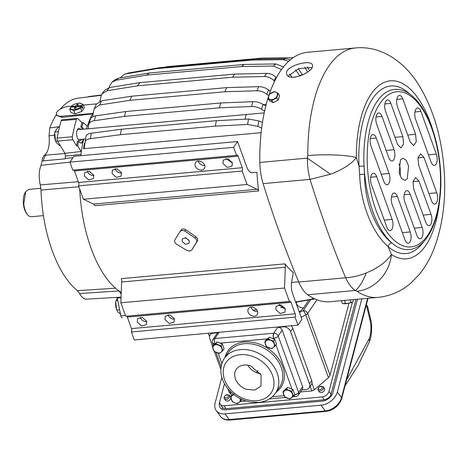 <?xml version="1.0" encoding="UTF-8"?>
<svg xmlns="http://www.w3.org/2000/svg" width="468" height="468" viewBox="0 0 468 468"><rect width="100%" height="100%" fill="white"/><g stroke="black" fill="none" stroke-linecap="round" stroke-linejoin="round"><path stroke-width="0.7" d="M43.401 215.637L31.333 216.725A13.742 6.377 -95.2 0 1 27.823 214.999A13.742 6.377 -95.2 0 1 23.769 203.832L25.722 191.681L28.864 189.353L40.862 188.271M27.823 214.999L27.197 214.309A12.87 5.973 -95.2 0 1 23.4 203.849A12.87 5.973 -95.2 0 1 25.225 192.471L25.722 191.681M93.436 112.191A102.65 47.619 84.8 0 0 87.276 126.255A102.65 47.619 84.8 0 0 86.393 128.922M83.643 139.107A102.65 47.619 84.8 0 0 82.994 142.091A102.65 47.619 84.8 0 0 81.303 151.889A102.65 47.619 84.8 0 0 80.812 155.68M79.712 189.13A102.65 47.619 84.8 0 0 110.647 283.386A102.65 47.619 84.8 0 0 119.153 291.037A102.65 47.619 84.8 0 0 121.247 292.401M120.861 302.79L125.722 316.233L289.405 301.468L284.538 288.031L120.861 302.79L121.639 282.005A6.183 2.866 -95.2 0 0 121.317 278.618L285 263.853A102.65 47.619 84.8 0 0 287.966 267.392A102.65 47.619 84.8 0 0 293.296 272.592L291.675 281.689A12.367 5.739 -95.2 0 0 292.746 294.009L301.918 319.351L297.981 325.161L295.086 317.158L131.362 331.987A2.475 1.147 84.8 0 0 131.485 328.589L127.319 317.082A2.475 1.147 -95.2 0 0 126.81 316.198M93.419 204.06A6.183 2.866 84.8 0 1 94.922 205.704L258.605 190.938A6.183 2.866 84.8 0 0 257.102 189.294L247.057 184.48L83.374 199.245L93.419 204.06L257.102 189.294M237.551 141.547L233.614 147.35L69.937 162.115L73.868 156.306L237.551 141.547L246.724 166.883A12.367 5.739 84.8 0 0 252.217 172.674L256.996 172.323A102.65 47.619 84.8 0 0 258.605 190.938M192.559 248.789L197.338 241.09C198.052 239.517 197.519 238.042 195.729 236.65L185.65 229.712C183.725 228.548 182.181 228.682 181.022 230.127L180.133 231.438L182.157 230.25L184.761 231.022L194.846 237.96L195.729 236.65M263.308 104.563L266.239 104.3M294.021 77.243L295.753 77.085M85.229 142.641L84.515 143.272A102.65 47.619 84.8 0 0 83.544 148.713L261.138 132.696M262.466 122.528L258.845 120.925L248.566 119.036L216.339 120.686A123.675 57.371 -95.2 0 0 215.368 126.126L247.595 124.476L257.88 126.366A115.672 53.662 -95.2 0 1 258.845 120.925M261.682 128.051L257.88 126.366M91.365 133.216A121.212 56.23 84.8 0 0 90.4 138.657C87.147 139.142 85.363 140.242 85.036 141.956L86.007 136.516C86.328 134.802 88.119 133.702 91.365 133.216L121.405 129.25L216.339 120.686M121.405 129.25A123.675 57.371 84.8 0 0 120.434 134.69L215.368 126.126M90.4 138.657L120.434 134.69M83.544 148.713L84.258 148.081L85.036 141.956M276.43 77.688L276.138 77.395C273.347 74.728 270.188 73.382 266.655 73.365L234.784 74.067A123.675 57.371 -95.2 0 0 232.543 77.238L264.414 76.541C267.942 76.553 271.101 77.899 273.891 80.572A115.672 53.662 -95.2 0 1 276.138 77.395M274.587 81.262L273.891 80.572M109.459 87.545A121.212 56.23 84.8 0 0 107.213 90.722L102.03 93.887L104.51 90.377L109.459 87.545L139.85 82.631L234.784 74.067M139.85 82.631A123.675 57.371 84.8 0 0 137.604 85.802L232.543 77.238M107.213 90.722L137.604 85.802M102.03 93.887L101.053 96.162L99.871 101.24M163.572 67.322L167.69 66.62L262.63 58.055L293.155 57.716M307.675 72.084L304.779 67.193M309.529 70.551L307.4 66.953M124.266 74.389L128.835 72.914A121.212 56.23 84.8 0 0 126.062 73.874L124.266 74.389L120.083 77.887M126.062 73.874L156.844 68.638L251.778 60.074A123.675 57.371 84.8 0 1 254.551 59.114L159.617 67.679A123.675 57.371 84.8 0 0 156.844 68.638M128.835 72.914L159.617 67.679M288.68 61.326L283.263 59.693L251.778 60.074M283.263 59.693A121.212 56.23 -95.2 0 1 286.036 58.734L254.551 59.114M286.036 58.734L290.435 59.781M300.011 76.068L295.583 69.802M302.685 75.009L298.291 68.737M109.108 87.61L109.541 86.13L111.975 82.192L116.111 80.233L146.689 75.108L241.623 66.544A123.675 57.371 84.8 0 1 244.179 64.444L149.245 73.008A123.675 57.371 84.8 0 0 146.689 75.108M149.245 73.008L118.667 78.127L115.046 79.665L111.975 82.192M241.623 66.544L273.312 66.052A121.212 56.23 -95.2 0 1 275.868 63.946L244.179 64.444M275.868 63.946L283.485 66.93M273.312 66.052L281.49 69.562M292.167 77.202L289.516 73.991M92.576 116.836L93.887 109.769L96.156 104.335L101.538 100.831L131.771 96.197A123.675 57.371 84.8 0 0 129.923 100.316L224.862 91.751A123.675 57.371 84.8 0 1 226.711 87.633L131.771 96.197M101.538 100.831A121.212 56.23 84.8 0 0 99.69 104.955L94.208 108.675M99.69 104.955L129.923 100.316M268.696 95.747L266.725 94.179C263.724 91.88 260.442 90.745 256.891 90.774L224.862 91.751M256.891 90.774A121.212 56.23 -95.2 0 1 258.74 86.656L226.711 87.633M258.74 86.656C262.291 86.627 265.572 87.756 268.574 90.055A115.672 53.662 84.8 0 0 266.725 94.179M270.282 91.412L268.574 90.055M88.136 128.764L88.733 124.821C89.166 122.622 91.014 121.253 94.279 120.709L124.4 116.386L219.334 107.821A123.675 57.371 84.8 0 1 220.767 102.966L125.828 111.53A123.675 57.371 84.8 0 0 124.4 116.386M90.289 119.404L88.733 124.821M125.828 111.53L95.706 115.853C92.448 116.397 90.599 117.766 90.16 119.966M264.601 111.103L261.571 109.231C258.412 107.353 255.048 106.452 251.48 106.528L219.334 107.821M251.48 106.528A121.212 56.23 -95.2 0 1 252.907 101.679L220.767 102.966M252.907 101.679C256.482 101.597 259.845 102.498 262.998 104.376A115.672 53.662 84.8 0 0 261.571 109.231M265.777 106.09L262.998 104.376M313.695 298.368L310.898 299.344A121.212 56.23 84.8 0 0 313.759 299.134L314.8 298.894M313.759 299.134L295.712 302.211M310.898 299.344L295.618 301.948M257.622 311.624A5.318 4.095 -145.9 0 1 251.222 307.558A5.318 4.095 34.1 0 1 251.111 307.213L251.357 307.195M285.34 309.126L278.94 305.06L279.074 304.697M291.558 282.45L298.654 281.812M289.405 301.468L289.364 301.532A2.475 1.147 -95.2 0 1 289.897 301.164A2.475 1.147 -95.2 0 1 291.002 302.322L295.168 313.823A2.475 1.147 -95.2 0 1 295.039 317.222M125.722 316.233L289.364 301.532M284.538 288.031L285.316 267.24A6.183 2.866 -95.2 0 0 285 263.853M131.426 331.982L134.298 339.92L297.981 325.161M167.959 314.712A5.318 4.095 -145.9 0 0 168.071 315.058A5.318 4.095 -145.9 0 0 174.47 319.123M140.248 317.216A5.318 4.095 -145.9 0 0 140.353 317.561A5.318 4.095 -145.9 0 0 146.753 321.627M137.259 322.13L137.551 318.72L142.319 317.409L146.648 321.282L146.355 324.687L141.588 326.003L137.259 322.13M164.976 319.626L165.268 316.222L170.036 314.905L174.359 318.784L174.073 322.189L169.305 323.499L164.976 319.626M275.845 309.629L276.132 306.224L280.899 304.908L285.228 308.781L284.942 312.185L280.174 313.501L275.845 309.629M257.511 311.279A5.318 4.095 -145.9 0 0 253.182 307.406A5.318 4.095 -145.9 0 0 248.414 308.722A5.318 4.095 -145.9 0 0 248.128 312.127A5.318 4.095 -145.9 0 0 252.457 315.999A5.318 4.095 -145.9 0 0 257.224 314.689A5.318 4.095 -145.9 0 0 257.511 311.279M115.069 168.603A5.318 4.095 -145.9 0 0 115.181 168.948A5.318 4.095 -145.9 0 0 121.581 173.014M87.352 171.101A5.318 4.095 -145.9 0 0 87.463 171.446A5.318 4.095 -145.9 0 0 93.863 175.512M78.53 185.866L83.374 199.245M73.915 170.083A2.475 1.147 84.8 0 1 74.43 170.972L78.595 182.473A2.475 1.147 84.8 0 1 78.466 185.872L242.19 171.042L247.057 184.48M72.832 170.118L236.516 155.353L72.786 170.182L69.937 162.115M233.614 147.35L236.516 155.353M84.369 176.015L84.655 172.61L89.423 171.294L93.752 175.167L93.465 178.571L88.698 179.887L84.369 176.015M112.086 173.511L112.373 170.106L117.14 168.796L121.469 172.669L121.183 176.073L116.409 177.39L112.086 173.511M242.149 171.107A2.475 1.147 84.8 0 0 242.278 167.708L238.113 156.207A2.475 1.147 84.8 0 0 237.007 155.048A2.475 1.147 84.8 0 0 236.469 155.417M232.444 163.01L225.939 158.599M222.949 163.513L223.242 160.109L228.01 158.792L232.339 162.665L232.046 166.076L227.278 167.386L222.949 163.513M204.621 165.169A5.318 4.095 -145.9 0 0 200.292 161.296A5.318 4.095 -145.9 0 0 195.525 162.607A5.318 4.095 -145.9 0 0 195.238 166.011A5.318 4.095 -145.9 0 0 199.561 169.89A5.318 4.095 -145.9 0 0 204.329 168.574A5.318 4.095 -145.9 0 0 204.621 165.169M204.732 165.508A5.318 4.095 -145.9 0 1 198.333 161.442A5.318 4.095 34.1 0 1 198.221 161.103M180.133 231.438L174.938 239.756C174.19 241.371 174.728 242.851 176.547 244.191L187.036 250.52L189.727 251.164L191.669 250.105L196.449 242.395C197.168 240.827 196.636 239.347 194.846 237.96M182.134 241.412L182.368 238.815L185.983 237.808L189.23 240.774L189.025 243.325L185.427 244.308L182.134 241.412M188.967 240.189L185.229 237.662M291.114 325.775A6.183 4.762 -145.9 0 1 292.781 328.32L311.717 380.619A6.183 4.762 -145.9 0 1 311.378 384.579L309.167 387.843A6.183 4.762 -145.9 0 1 305.943 389.604L301.784 389.979M309.167 387.843A6.183 4.762 -145.9 0 0 309.506 383.883L290.575 331.584A6.183 4.762 -145.9 0 0 283.222 326.845L277.77 327.343L273.786 333.216A3.709 1.72 84.8 0 0 273.599 338.311L273.815 338.908M294.144 395.045A3.709 1.72 84.8 0 0 295.7 396.525A3.709 3.709 0 0 0 298.444 394.91L302.422 389.037A3.709 2.861 -145.9 0 0 302.62 386.662L282.175 330.18A3.709 2.861 -145.9 0 0 277.77 327.343M213.648 332.766L213.385 333.146L218.843 332.654A3.709 2.861 -145.9 0 0 216.906 333.713L212.928 339.587A3.709 3.709 0 0 0 212.431 342.687A3.709 1.743 -15.9 0 0 214.672 343.623L215.093 343.588M213.385 333.146A6.183 4.762 -145.9 0 0 210.161 334.907A6.183 4.762 -145.9 0 0 209.822 338.867L212.536 346.373M231.104 394.302A6.183 4.762 -145.9 0 1 228.753 391.166L227.817 388.575M220.832 369.287L214.432 351.608M310.149 386.392L311.799 390.944L300.438 391.968M355.99 299.374L331.051 394.284L328.975 391.418L352.451 302.082M224.488 383.643L219.855 401.263A6.183 4.323 -35.9 0 0 220.305 404.399L222.382 407.265A6.183 4.323 -35.9 0 0 226.067 408.652L324.277 399.795A6.183 4.323 -35.9 0 0 331.051 394.284M348.964 303.2L330.028 375.26L328.46 377.647L314.361 389.78L311.799 390.944M310.676 299.66L303.246 310.623C305.423 310.711 306.891 311.659 307.657 313.466A3.709 1.62 160.1 0 1 305.762 314.935A3.709 0.807 -116.1 0 0 303.246 310.623L299.432 312.489M220.305 404.399A6.183 4.323 -35.9 0 0 223.991 405.785L322.2 396.928A6.183 4.323 -35.9 0 0 328.975 391.418M225.26 395.519A2.1 1.468 -35.9 0 0 224.611 396.583A2.1 1.468 -35.9 0 0 225.792 398.128A2.1 1.468 -35.9 0 0 228.156 396.671A2.1 1.468 -35.9 0 0 228.32 396.25A2.1 1.468 -35.9 0 0 225.986 394.992A2.1 1.468 -35.9 0 0 225.26 395.519L224.149 397.233A3.095 2.159 -35.9 0 0 224.377 398.8L225.517 400.38A3.095 2.159 -35.9 0 0 228.343 400.836A3.095 2.159 -35.9 0 0 230.747 398.321A3.095 2.159 -35.9 0 0 230.818 397.935M239.92 398.443A4.943 3.808 34.1 0 1 239.242 402.386A4.943 3.808 34.1 0 1 234.877 402.913L232.309 401.626L230.56 396.8A3.095 2.159 -35.9 0 0 230.525 396.753L229.384 395.173L225.986 394.992M319.1 387.054A2.1 1.468 -35.9 0 0 318.451 388.118A2.1 1.468 -35.9 0 0 319.632 389.663A2.1 1.468 -35.9 0 0 321.996 388.206A2.1 1.468 -35.9 0 0 322.165 387.785A2.1 1.468 -35.9 0 0 319.831 386.527A2.1 1.468 -35.9 0 0 319.1 387.054L317.994 388.768A3.095 2.159 -35.9 0 0 318.217 390.335L319.363 391.915A3.095 2.159 -35.9 0 0 322.189 392.371A3.095 2.159 -35.9 0 0 324.593 389.856A3.095 2.159 -35.9 0 0 324.371 388.288L323.23 386.708M250.912 366.052L261.08 374.909L260.957 386.059L254.814 390.049L246.308 389.329A14.912 11.489 -145.9 0 1 236.264 369.328A14.912 11.489 -145.9 0 1 250.912 366.052M260.489 373.838L257.359 373.014A14.912 11.489 34.1 0 1 247.783 365.233M369.433 341.763L369.275 338.569C371.235 333.234 371.481 327.12 370.024 320.223L370.545 318.872C372.007 323.47 372.025 329.911 370.609 338.177L369.433 341.763L358.008 365.707L345.027 385.884M361.817 298.847L337.346 391.973A14.841 10.372 144.1 0 1 321.089 405.194L325.237 410.927A2.475 1.147 84.8 0 0 325.985 411.384C333.865 410.062 339.101 405.774 341.704 398.531A2.475 1.345 -165.3 0 0 341.494 397.706A14.841 10.372 144.1 0 1 325.237 410.927L229.215 419.585L225.061 413.858L321.089 405.194M221.861 377.383L215.128 403.001A14.841 10.372 -35.9 0 0 216.204 410.524A14.841 10.372 -35.9 0 0 225.061 413.858M366.116 305.627L367.643 306.68L366.356 304.715M224.476 383.631L219.492 402.603A9.892 6.915 -35.9 0 0 220.212 407.622A9.892 6.915 -35.9 0 0 220.557 408.049A9.892 6.915 -35.9 0 0 226.114 409.845L322.142 401.181A9.892 6.915 -35.9 0 0 328.934 398.274A9.892 6.915 -35.9 0 0 332.982 392.365L357.453 299.245M260.196 373.37L259.968 373.745M222.493 407.406L222.382 409.325M325.88 399.45L329.174 397.39M318.217 390.335A3.095 2.159 -35.9 0 0 320.703 390.909A3.095 2.159 -35.9 0 0 323.207 388.902A3.095 2.159 -35.9 0 0 323.452 388.276L323.224 386.708L319.831 386.527M224.377 398.8A3.095 2.159 -35.9 0 0 226.857 399.374A3.095 2.159 -35.9 0 0 229.361 397.367A3.095 2.159 -35.9 0 0 229.607 396.741L229.384 395.173M241.985 399.444L241.038 400.842L237.551 403.65L234.877 402.913A4.943 3.808 34.1 0 1 231.034 398.326A4.943 3.808 34.1 0 1 234.287 394.857M234.053 393.986L230.56 396.8L233.105 393.921M241.038 400.842L239.932 398.455M284.69 396.905L282.941 392.073L286.428 389.265L291.669 391.283L293.418 396.115L289.926 398.923L284.69 396.905M287.258 398.186A4.943 3.808 34.1 0 1 283.468 392.67A4.943 3.808 34.1 0 1 288.785 390.47A4.943 3.808 34.1 0 1 292.576 395.986A4.943 3.808 34.1 0 1 287.258 398.186M293.418 396.115L294.653 394.296L292.904 389.464L287.662 387.44L286.428 389.265M287.662 387.44L284.175 390.253L282.941 392.073M292.904 389.464L291.669 391.283M214.133 351.427L212.384 346.595L215.877 343.787L221.118 345.805L222.867 350.637L219.375 353.445L214.133 351.427M216.707 352.708A4.943 3.808 34.1 0 1 212.911 347.192A4.943 3.808 34.1 0 1 218.228 344.992A4.943 3.808 34.1 0 1 222.019 350.509A4.943 3.808 34.1 0 1 216.707 352.708M222.867 350.637L224.102 348.818L222.353 343.986L217.111 341.962L215.877 343.787M217.111 341.962L213.619 344.77L212.384 346.595M222.353 343.986L221.118 345.805M266.514 346.7L264.765 341.868L268.258 339.06L273.493 341.084L275.243 345.91L271.756 348.724L266.514 346.7M269.082 347.981A4.943 3.808 34.1 0 1 265.292 342.465A4.943 3.808 34.1 0 1 270.609 340.265A4.943 3.808 34.1 0 1 274.4 345.782A4.943 3.808 34.1 0 1 269.082 347.981M275.243 345.91L276.477 344.091L274.728 339.259L269.492 337.241L268.258 339.06M269.492 337.241L265.999 340.049L264.765 341.868M274.728 339.259L273.493 341.084M278.138 93.448L276.793 97.9L271.756 100.521L268.065 98.689L269.404 94.238L274.441 91.617L276.032 92.219L278.138 93.448L279.542 95.595L278.203 100.047L276.793 97.9M276.032 92.219A4.943 3.311 146.7 0 1 276.19 97.297A4.943 3.311 146.7 0 1 269.808 99.368A4.943 3.311 146.7 0 1 269.65 94.29A4.943 3.311 146.7 0 1 276.032 92.219M268.065 98.689L269.474 100.836L273.166 102.667L271.756 100.521M273.166 102.667L278.203 100.047M343.079 303.633A4.943 0.766 -9.9 0 0 343.143 303.662A4.943 0.766 -9.9 0 0 347.981 303.387L352.62 301.948L353.34 301.199L353.071 299.637M344.682 300.392L345.214 303.44L347.981 303.381A4.943 0.766 -9.9 0 0 352.521 302.03A4.943 0.766 -9.9 0 0 352.556 302M345.214 303.44L342.927 303.586L342.102 303.217L341.658 300.667M350.386 299.883L350.83 302.427M119.627 309.734L116.696 309.997L116.427 309.184L115.748 301.749L117.287 297.853M120.814 314.344L118.041 312.138L116.696 309.997M117.825 300.573L115.894 300.748M116.427 309.184L116.316 308.827A8.038 3.726 -95.2 0 1 115.707 302.088A8.038 3.726 -95.2 0 1 115.725 301.936M75.055 113.847L73.897 110.664L71.727 109.53L69.72 109.272L70.873 112.455L75.055 113.847L81.783 111.472L84.339 107.704L83.187 104.522L80.841 103.329L79.004 103.13M81.783 111.472L80.631 108.289L81.485 106.347L82.245 108.465L82.777 107.681L81.988 107.751M73.897 110.664L80.631 108.289M71.218 106.452L75.874 106.037L76.98 104.405L78.285 104.288L77.179 105.92L81.836 105.499A6.061 2.65 -19.9 0 0 80.724 103.329A6.061 2.65 -19.9 0 0 78.577 103.159A6.061 2.65 -19.9 0 0 72.429 105.382A6.061 2.65 -19.9 0 0 71.218 106.452L72.271 105.505M69.72 109.272L70.691 107.236A6.061 2.65 -19.9 0 0 71.797 109.407A6.061 2.65 -19.9 0 0 81.303 106.283L76.653 106.698L75.547 108.33L74.236 108.447L75.342 106.821L75.769 108.003M71.101 106.552L71.329 107.178M81.836 105.499L83.187 104.522M82.011 105.563L82.777 107.681M70.691 107.236L75.342 106.821M77.179 105.92L77.442 106.628M76.98 104.405L77.407 105.587M75.874 106.037L76.302 107.219M56.435 114.484A100.181 46.472 84.8 0 0 49.772 127.928L59.559 126.629M71.464 106.148L68.468 106.417A9.278 4.054 160.1 0 0 59.658 109.547A9.278 4.054 160.1 0 0 56.429 114.467A9.278 4.054 160.1 0 0 61.834 116.21L62.267 117.404L92.553 113.835M62.267 117.404L56.815 115.549M101.304 95.326L78.349 98.11A100.181 46.472 84.8 0 0 60.313 109.126M101.427 95.004L89.324 96.478A18.55 8.605 84.8 0 0 87.82 96.964M81.303 151.889L81.104 151.486L64.947 153.317L65.45 156.142A100.907 46.812 84.8 0 0 65.157 158.5L65.116 158.845L42.079 160.963A100.181 46.472 84.8 0 0 42.073 161.01L41.026 165.327A18.55 8.605 84.8 0 0 40.295 184.93L40.985 190.084A100.181 46.472 84.8 0 0 41.88 203.592A100.181 46.472 84.8 0 0 77.39 290.646L79.613 293.541A18.55 8.605 84.8 0 0 86.457 299.175L121.072 297.133M119.153 291.037A19.791 9.179 84.8 0 0 121.183 294.068M87.276 126.255L83.187 122.522A111.308 51.638 -95.2 0 0 81.906 126.729A8.658 4.019 -95.2 0 1 82.678 127.706A8.658 4.019 -95.2 0 1 83.456 129.191M82.994 142.091A8.658 4.019 -95.2 0 1 81.391 143.032A8.658 4.019 -95.2 0 1 78.554 141.114A111.308 51.638 -95.2 0 0 77.741 145.917L81.104 151.486M96.39 103.896L83.386 105.072M61.834 116.21L92.769 113.414M117.152 297.361L120.832 315.853L125.436 315.438M78.554 141.114L77.46 141.213A111.308 51.638 84.8 0 0 76.647 146.016L77.741 145.917M76.647 146.016L72.856 139.745A2.475 1.147 -95.2 0 1 72.388 136.726A122.441 56.798 -95.2 0 1 76.442 119.334A2.475 1.147 -95.2 0 1 77.232 118.386A2.475 1.147 -95.2 0 1 77.782 118.615L82.099 122.622L83.187 122.522M64.947 153.317L57.582 141.125A2.475 1.147 -95.2 0 1 57.114 138.107A122.441 56.798 -95.2 0 1 61.162 120.715A2.475 1.147 -95.2 0 1 61.957 119.761L77.232 118.386M80.841 143.003A8.658 4.019 84.8 0 0 83.251 139.142M82.362 129.285A8.658 4.019 84.8 0 0 81.59 127.805A8.658 4.019 84.8 0 0 80.812 126.822L81.906 126.729M82.099 122.622A111.308 51.638 84.8 0 0 80.812 126.822M122.113 317.673L122.417 317.649A122.441 56.798 -95.2 0 1 122.113 317.673A2.475 1.147 -95.2 0 1 120.832 315.853M81.684 139.283A6.183 2.866 -95.2 0 1 80.081 140.669A6.183 2.866 -95.2 0 1 77.197 137.434A6.183 2.866 -95.2 0 1 78.969 128.349A6.183 2.866 -95.2 0 1 80.794 129.431M42.073 161.01L43.454 160.857C43.869 158.032 44.764 156.113 46.139 155.095L65.058 153.522M42.079 160.963C42.43 158.149 43.243 156.242 44.513 155.23L46.139 155.095M49.772 127.928L49.035 135.819L54.516 135.182M49.035 135.819A18.55 8.605 -95.2 0 1 46.256 153.352A18.55 8.605 -95.2 0 1 44.513 155.23M264.215 112.893L247.239 114.426A4.937 2.287 84.8 0 0 246.168 115.169A4.949 2.293 84.8 0 0 245.367 119.2A4.937 2.287 84.8 0 1 246.168 115.169A4.949 2.293 84.8 0 1 247.233 114.414A4.949 2.293 84.8 0 1 247.396 114.414M60.267 145.566L59.74 145.612L56.961 143.407L55.616 141.266L54.668 133.017L54.814 132.017L58.131 127.12L59.465 126.998M57.564 141.09L55.616 141.266M58.377 131.695L54.814 132.017M55.347 140.453L55.236 140.096A8.038 3.726 -95.2 0 1 54.627 133.357A8.038 3.726 -95.2 0 1 54.651 133.21M311.998 67.48L298.625 68.626L288.323 76.027M298.742 282.023L345.665 277.787C348.566 283.941 351.772 288.171 355.276 290.482L356.944 291.26A125.225 58.09 -95.2 0 0 378.009 297.391L329.998 301.72A125.225 58.09 -95.2 0 1 307.751 294.77C304.282 292.237 301.275 287.99 298.742 282.023A692.593 321.294 -95.2 0 1 263.121 183.614A37.101 17.211 -95.2 0 1 259.839 162.419A125.225 58.09 -95.2 0 1 268.31 97.163M269.047 94.905A125.225 58.09 -95.2 0 1 307.499 52.287L355.51 47.952A125.225 58.09 -95.2 0 0 307.827 155.563L307.371 158.131L330.466 174.248C342.611 169.615 351.24 164.069 356.353 157.611A35.866 5.669 179.7 0 0 307.827 155.563M286.697 73.915C288.27 82.906 314.946 71.803 312.425 65.134C311.764 58.664 283.795 66.199 286.697 73.915L286.779 74.178M276.617 100.872L274.833 101.802M307.751 294.77L355.276 290.482C359.19 287.563 362.835 281.724 366.204 272.973C359.243 275.769 352.392 277.372 345.665 277.787A692.593 321.294 -95.2 0 1 310.044 179.384C308.219 172.68 307.324 165.596 307.371 158.131L259.839 162.419M366.204 272.973C378.202 267.93 386.603 261.752 391.4 254.44A35.866 29.741 123.8 0 1 356.944 291.26M263.121 183.614L310.044 179.384L330.466 174.248M423.417 241.997A84.1 39.014 -95.2 0 1 388.147 246.618C373.125 233.784 360.547 205.013 359.658 174.511L359.05 166.251L364.063 166.111A80.391 37.294 -95.2 0 1 394.46 89.458C416.087 87.013 436.229 123.031 440.025 164.789C444.495 207.382 431.086 248.134 408.903 249.584A80.391 37.294 -95.2 0 1 391.874 242.939C376.869 231.502 364.554 203.919 364.49 174.172L364.063 166.111A80.391 37.294 -95.2 0 0 364.66 174.16A80.391 37.294 -95.2 0 0 391.874 242.939A3.709 2.954 131.3 0 0 388.147 246.618A655.487 304.083 -95.2 0 0 391.4 254.44A89.359 41.453 -95.2 0 0 439.61 200.544M370.943 145.858A7.418 3.44 -95.2 0 1 372.932 134.556A7.418 3.44 -95.2 0 1 376.249 138.025L389.084 173.482A7.418 3.44 -95.2 0 1 387.1 184.79A7.418 3.44 -95.2 0 1 383.778 181.315L370.943 145.858M431.04 161.94A7.418 3.44 84.8 0 0 434.362 165.415A7.418 3.44 84.8 0 0 436.346 154.107L420.902 111.442A7.418 3.44 84.8 0 0 417.585 107.968A7.418 3.44 84.8 0 0 415.596 119.276L431.04 161.94M402.778 98.865A7.418 3.44 84.8 0 0 399.461 95.39A7.418 3.44 84.8 0 0 397.472 106.698L410.307 142.155L413.63 145.63L416.263 141.693L415.613 134.322L402.778 98.865L396.817 99.403M390.844 103.381A7.418 3.44 84.8 0 0 387.527 99.906A7.418 3.44 84.8 0 0 385.538 111.214L397.578 144.472L400.9 147.946L403.533 144.009L402.884 136.638L390.844 103.381L384.883 103.919M376.699 124.266A7.418 3.44 -95.2 0 1 378.682 112.958A7.418 3.44 -95.2 0 1 382.005 116.433L394.044 149.696A7.418 3.44 -95.2 0 1 392.055 160.998A7.418 3.44 -95.2 0 1 388.738 157.523L376.699 124.266M376.687 176.711A7.418 3.44 -95.2 0 0 373.365 173.236A7.418 3.44 -95.2 0 0 371.381 184.544L386.825 227.208A7.418 3.44 -95.2 0 0 390.142 230.683A7.418 3.44 -95.2 0 0 392.131 219.375L376.687 176.711L370.72 177.249M397.414 196.496L410.249 231.952A7.418 3.44 -95.2 0 1 408.266 243.255A7.418 3.44 -95.2 0 1 404.943 239.78L392.108 204.329A7.418 3.44 -95.2 0 1 394.097 193.021A7.418 3.44 -95.2 0 1 397.414 196.496L391.453 197.034M410.143 194.179L422.183 227.436A7.418 3.44 -95.2 0 1 420.2 238.744A7.418 3.44 -95.2 0 1 416.877 235.269L404.838 202.012A7.418 3.44 -95.2 0 1 406.827 190.704A7.418 3.44 -95.2 0 1 410.143 194.179L404.182 194.717M425.722 222.218A7.418 3.44 84.8 0 0 429.045 225.693A7.418 3.44 84.8 0 0 431.028 214.385L418.989 181.128L415.672 177.653L413.039 181.59L413.683 188.955L425.722 222.218M431.473 200.62A7.418 3.44 84.8 0 0 434.795 204.095A7.418 3.44 84.8 0 0 436.779 192.793L423.944 157.336L420.627 153.861L417.994 157.798L418.638 165.163L431.473 200.62M398.97 163.858A11.133 5.166 -95.2 0 1 400.029 175.582M400.456 159.91L399.145 172.604L401.515 178.39L404.861 180.408L407.271 178.741L408.582 166.046L406.206 160.261L402.866 158.237L400.456 159.91M248.566 119.036A121.212 56.23 84.8 0 0 247.595 124.476M266.655 73.365A121.212 56.23 84.8 0 0 264.414 76.541M299.625 75.629A103.767 48.134 -95.2 0 1 302.398 74.664M118.667 78.127A121.212 56.23 84.8 0 0 116.111 80.233M95.706 115.853A121.212 56.23 84.8 0 0 94.279 120.709M253.077 310.12L256.692 309.793M280.794 307.622L284.409 307.295M121.639 282.005L285.316 267.24M291.002 302.322L127.319 317.082M295.168 313.823L131.485 328.589M78.595 182.473L242.278 167.708M74.43 170.972L238.113 156.207M180.233 231.291L181.022 230.127M184.761 231.022L185.65 229.712M196.449 242.395L197.338 241.09M311.717 380.619L309.506 383.883M292.781 328.32L290.575 331.584M283.485 326.465L283.222 326.845M218.843 332.654L214.865 338.528L273.786 333.216A3.709 2.861 -145.9 0 1 274.026 333.198A3.709 1.603 88.8 0 0 273.599 338.311A3.709 1.62 160.1 0 0 278.197 336.059L298.642 392.535A3.709 1.62 160.1 0 1 294.337 394.752M208.441 333.234L209.57 336.357M330.028 375.26L307.657 313.466L316.924 299.783M328.46 377.647L305.762 314.935L301.14 317.199M296.109 303.305A6.183 2.703 -19.9 0 0 296.203 303.165A6.183 4.762 -145.9 0 0 303.551 307.903A12.367 5.405 -19.9 0 1 299.169 311.752M297.004 301.989L296.203 303.165L295.852 302.188M308.938 299.959L303.551 307.903M311.963 383.146L314.361 389.78M324.277 399.795L322.2 396.928M226.067 408.652L223.991 405.785M240.277 354.68A27.208 20.966 -145.9 0 0 223.616 376.348A27.208 20.966 -145.9 0 0 249.368 400.292A27.208 20.966 -145.9 0 0 256.938 400.702A27.208 20.966 -145.9 0 0 272.616 375.529A27.208 20.966 -145.9 0 0 240.277 354.68M240.47 349.584A30.917 23.821 -145.9 0 0 224.336 358.394C217.737 368.842 221.434 381.063 227.811 388.569C233.719 395.665 241.119 400.134 250 401.983L258.599 402.439C265.964 401.708 271.61 398.584 275.535 393.073A30.917 23.821 -145.9 0 0 271.797 363.8A30.917 23.821 -145.9 0 0 240.47 349.584M275.535 393.073L279.513 387.2A30.917 23.821 -145.9 0 0 275.781 357.926A30.917 23.821 -145.9 0 0 244.448 343.711A30.917 23.821 -145.9 0 0 228.32 352.515L224.336 358.394M275.962 344.846L291.985 389.113M212.928 339.587A3.709 2.861 -145.9 0 1 214.865 338.528A3.709 1.72 84.8 0 0 214.672 343.623A3.709 1.62 -19.9 0 1 212.507 342.927A3.709 1.62 -19.9 0 1 212.478 342.81M220.141 343.132L267.474 338.861M272.516 338.405L273.599 338.311M232.929 394.062L232.777 393.646M221.861 363.478L218.123 353.159M272.329 396.747L284.053 395.688M298.444 394.91A3.709 2.861 -145.9 0 0 298.713 392.763A3.709 1.743 164.1 0 1 294.325 394.776M298.713 392.763A3.709 2.861 -145.9 0 0 298.642 392.535L302.62 386.662M282.175 330.18L278.197 336.059A3.709 2.861 -145.9 0 0 274.026 333.198M276.138 392.184A32.157 24.775 -145.9 0 0 279.595 360.29A32.157 24.775 -145.9 0 0 244.512 342.014A32.157 24.775 -145.9 0 0 224.944 357.499M337.346 391.973L341.494 397.706L367.608 298.327M229.964 420.048C225.459 420.235 222.253 418.971 220.358 416.257A14.841 10.372 -35.9 0 0 229.215 419.585A2.475 1.147 84.8 0 0 229.964 420.048L325.985 411.384M370.024 320.223L366.713 306.318M257.915 370.551L256.599 372.715M219.492 402.603L219.732 402.93M369.275 338.569L346.566 380.034M86.609 125.699L87.498 125.605M119.094 290.926L79.613 293.541M115.526 288.206L77.39 290.646M78.852 186.75L40.985 190.084M78.314 181.707L40.295 184.93M69.937 162.121L41.026 165.327M72.961 157.652L65.157 158.5M117.316 297.981L121.048 297.765M80.97 154.387L65.45 156.142M57.582 141.125L72.856 139.745M76.442 119.334L61.162 120.715M72.388 136.726L57.114 138.107M410.097 94.325A84.1 39.014 -95.2 0 0 359.05 166.251A655.487 304.083 -95.2 0 1 356.353 157.611A89.359 41.453 -95.2 0 1 386.001 81.73A89.359 41.453 -95.2 0 1 433.444 132.21M364.49 174.172L359.658 174.511M376.249 138.025L370.287 138.563M428.46 154.82L436.346 154.107M414.94 111.981L420.902 111.442M382.005 116.433L376.038 116.971M392.131 219.375L384.246 220.089M410.249 231.952L402.369 232.66M422.183 227.436L414.303 228.15M423.142 215.099L431.028 214.385M428.899 193.5L436.779 192.793M367.983 173.821A77.916 36.147 -95.2 0 1 396.285 91.787A77.916 36.147 -95.2 0 1 439.745 164.83A77.916 36.147 -95.2 0 1 411.442 246.864A77.916 36.147 -95.2 0 1 367.983 173.821M389.084 173.482L381.204 174.195M407.733 135.036L415.613 134.322M402.884 136.638L395.004 137.352M394.044 149.696L386.159 150.404M413.028 181.66L418.989 181.128M417.982 157.874L423.944 157.336M251.129 307.283L252.018 307.201M278.846 304.779L279.735 304.703M211.477 332.959L210.161 334.907M208.33 333.245L209.535 336.58M231.508 395.401L229.882 390.926M221.095 366.649L215.935 352.392M213.332 345.197L212.507 342.927A3.709 3.709 0 0 1 212.431 342.687M240.265 401.526L246.092 401M269.48 398.894L285.603 397.437M292.646 396.8L295.7 396.525M220.358 416.257L216.204 410.524M341.704 398.531L368.047 298.286M370.545 318.872L367.643 306.68M115.707 302.088L115.748 301.749M72.429 105.382L72.049 105.657M78.577 103.159L79.121 103.118M56.429 114.467L56.833 115.584M54.627 133.357L54.668 133.017M77.366 129.735L247.233 114.414M78.255 139.593L85.55 138.932M378.009 297.391C390.786 295.987 401.866 291.102 411.261 282.736L419.293 274.406C425.026 267.333 429.694 259.371 433.292 250.515C443.266 225.044 446.7 196.215 443.605 164.028C440.581 133.362 432.239 106.897 418.579 84.632C404.077 61.279 380.695 45.454 355.51 47.952"/></g></svg>
